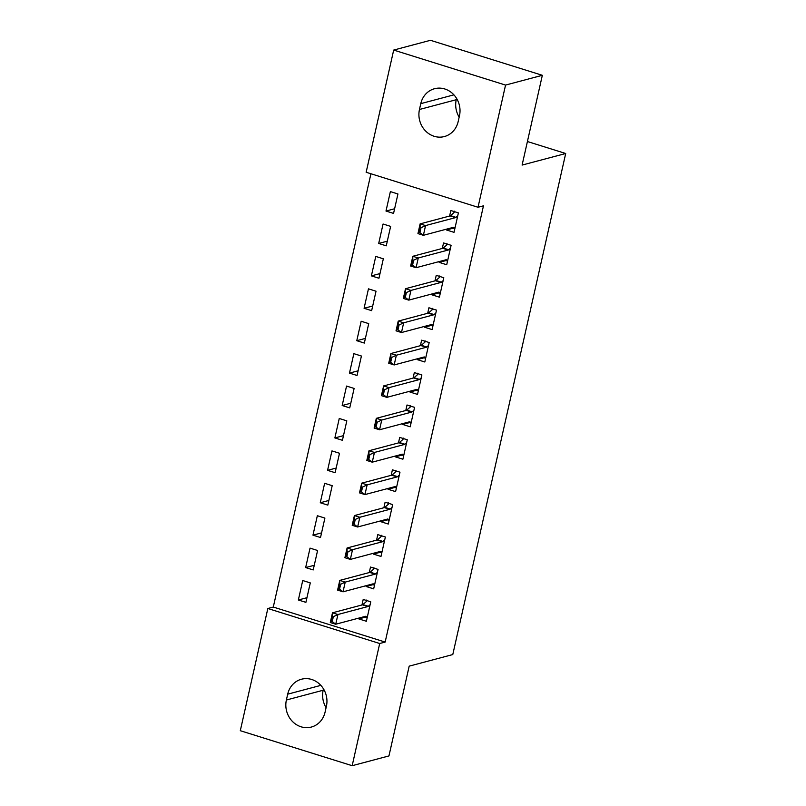 <?xml version="1.0" encoding="UTF-8"?>
<svg xmlns="http://www.w3.org/2000/svg" width="806" height="806" viewBox="0 0 806 806"><rect width="100%" height="100%" fill="white"/><g stroke="black" fill="none" stroke-linecap="round" stroke-linejoin="round"><path stroke-width="1.21" d="M370.931 173.764L273.284 607.059L267.834 608.51L379.707 643.51L352.172 765.7L240.299 730.699L267.834 608.51M366.146 172.262L393.691 50.073L505.553 85.083L478.018 207.263L366.146 172.262M505.553 85.083L542.337 75.301L430.464 40.3L393.691 50.073M542.337 75.301L522.107 165.079L565.701 153.503L527.416 141.524M565.701 153.503L452.781 654.563L409.186 666.149L388.955 755.927L352.172 765.7M378.689 243.462L386.255 245.83L390.638 226.385L383.072 224.018L378.689 243.462L387.303 241.175M445.95 260.58L439.159 262.383L446.715 264.751L451.098 245.306L443.542 242.938L442.303 248.45M439.159 262.383L439.351 261.527M364.08 308.285L371.647 310.653L376.029 291.208L368.463 288.84L364.08 308.285L372.694 305.998M431.341 325.402L424.55 327.206L432.107 329.573L436.489 310.129L428.933 307.761L427.694 313.272M424.55 327.206L424.742 326.349M349.472 373.107L357.038 375.475L361.42 356.03L353.854 353.663L349.472 373.107L358.086 370.82M416.732 390.225L409.942 392.028L417.508 394.396L421.891 374.951L414.324 372.584L413.085 378.095M409.942 392.028L410.143 391.172M334.873 437.93L342.429 440.298L346.812 420.853L339.255 418.485L334.873 437.93L343.477 435.643M402.123 455.047L395.333 456.851L402.899 459.219L407.282 439.774L399.716 437.406L398.476 442.917M395.333 456.851L395.534 455.995M320.264 502.753L327.82 505.12L332.203 485.665L324.647 483.308L320.264 502.753L328.868 500.466M387.515 519.87L380.724 521.673L388.291 524.041L392.673 504.586L385.107 502.229L383.868 507.74M380.724 521.673L380.926 520.807M305.655 567.575L313.212 569.933L317.594 550.488L310.038 548.12L305.655 567.575L314.259 565.288M372.906 584.693L366.125 586.496L373.682 588.854L378.064 569.409L370.498 567.051L369.259 572.562M366.125 586.496L366.317 585.63M273.284 607.059L385.157 642.06L483.469 205.822L478.018 207.263M365.602 617.104L358.821 618.907L366.377 621.265L370.76 601.82L363.204 599.452L361.954 604.974M358.821 618.907L359.013 618.041M298.351 599.986L305.907 602.344L310.29 582.899L302.734 580.532L298.351 599.986L306.955 597.699M380.21 552.281L373.42 554.085L380.986 556.452L385.369 536.998L377.802 534.64L376.563 540.151M373.42 554.085L373.621 553.218M312.96 535.164L320.516 537.521L324.899 518.077L317.342 515.719L312.96 535.164L321.564 532.877M394.819 487.459L388.029 489.262L395.595 491.63L399.978 472.185L392.411 469.817L391.172 475.328M388.029 489.262L388.23 488.396M327.568 470.341L335.125 472.709L339.507 453.254L331.951 450.897L327.568 470.341L336.173 468.054M409.428 422.636L402.637 424.44L410.204 426.807L414.586 407.362L407.02 404.995L405.781 410.506M402.637 424.44L402.839 423.583M342.167 405.519L349.733 407.886L354.116 388.442L346.55 386.074L342.167 405.519L350.781 403.232M424.037 357.814L417.246 359.617L424.812 361.985L429.185 342.54L421.629 340.172L420.389 345.683M417.246 359.617L417.448 358.761M356.776 340.696L364.342 343.064L368.725 323.619L361.159 321.251L356.776 340.696L365.39 338.409M438.645 292.991L431.855 294.795L439.411 297.162L443.794 277.717L436.237 275.35L434.998 280.861M431.855 294.795L432.046 293.938M371.385 275.874L378.951 278.241L383.334 258.797L375.767 256.429L371.385 275.874L379.999 273.587M453.254 228.179L446.464 229.972L454.02 232.34L458.402 212.895L450.846 210.527L449.607 216.048M446.464 229.972L446.655 229.116M385.993 211.051L393.56 213.419L397.942 193.974L390.376 191.606L385.993 211.051L394.608 208.764M420.772 103.652A21.732 19.767 75.1 0 1 434.545 88.71A21.732 19.767 75.1 0 1 459.47 115.762L458.161 121.595A21.732 19.767 75.1 0 1 444.388 136.546A21.732 19.767 75.1 0 1 419.463 109.485L420.772 103.652L453.919 94.846M385.157 642.06L379.707 643.51M325.08 712.121A21.732 19.767 75.1 0 1 311.307 727.062A21.732 19.767 75.1 0 1 286.382 700.011L287.692 694.178A21.732 19.767 75.1 0 1 301.464 679.226A21.732 19.767 75.1 0 1 326.4 706.288L325.08 712.121M326.087 707.648A21.732 19.767 75.1 0 1 323.166 690.238L323.468 688.868M459.168 117.132A21.732 19.767 75.1 0 1 456.246 99.712L456.549 98.352M367.204 617.598L364.201 616.661M366.529 600.5L366.267 601.639M367.324 617.043L366.085 616.308A3.395 1.219 107.4 0 0 365.984 616.268A3.395 1.219 107.4 0 0 365.702 616.268L335.729 624.227L330.289 622.524L332.485 612.802L362.458 604.843A3.395 1.219 107.4 0 0 362.901 604.581L366.468 601.457L366.619 600.067L366.468 601.457M332.435 616.409L331.337 621.275L332.243 621.557L333.341 616.701L332.435 616.409L332.485 612.802L337.926 614.504L367.899 606.545A3.395 1.219 107.4 0 0 368.342 606.283L370.095 604.742M333.341 616.701L337.926 614.504L335.729 624.227L332.243 621.557M330.289 622.524L331.337 621.275M374.508 585.186L371.506 584.249M373.833 568.089L373.571 569.227M374.629 584.632L373.39 583.897A3.395 1.219 107.4 0 0 373.289 583.856A3.395 1.219 107.4 0 0 373.007 583.856L343.034 591.816L337.593 590.113L339.789 580.391L369.752 572.431A3.395 1.219 107.4 0 0 370.206 572.169L373.772 569.046L373.924 567.666L373.772 569.046M339.739 583.997L338.641 588.864L339.548 589.146L340.646 584.29L339.739 583.997L339.789 580.391L345.23 582.093L375.203 574.134A3.395 1.219 107.4 0 0 375.646 573.872L377.399 572.331M340.646 584.29L345.23 582.093L343.034 591.816L339.548 589.146M337.593 590.113L338.641 588.864M381.812 552.785L378.81 551.838M381.137 535.678L380.875 536.816M381.933 552.221L380.694 551.485A3.395 1.219 107.4 0 0 380.593 551.445A3.395 1.219 107.4 0 0 380.311 551.445L350.338 559.404L344.897 557.702L347.094 547.979L377.057 540.02A3.395 1.219 107.4 0 0 377.51 539.758L381.077 536.635L381.228 535.255L381.077 536.635M347.043 551.596L345.945 556.452L346.852 556.734L347.95 551.878L347.043 551.596L347.094 547.979L352.534 549.682L382.507 541.723A3.395 1.219 107.4 0 0 382.951 541.461L384.704 539.919M347.95 551.878L352.534 549.682L350.338 559.404L346.852 556.734M344.897 557.702L345.945 556.452M389.117 520.374L386.114 519.427M388.442 503.266L388.18 504.405M389.238 519.81L387.998 519.074A3.395 1.219 107.4 0 0 387.898 519.034A3.395 1.219 107.4 0 0 387.615 519.034L357.642 526.993L352.202 525.29L354.398 515.568L384.361 507.609A3.395 1.219 107.4 0 0 384.815 507.347L388.381 504.234L388.532 502.843L388.381 504.234M354.348 519.185L353.25 524.041L354.156 524.323L355.255 519.467L354.348 519.185L354.398 515.568L359.839 517.271L389.812 509.311A3.395 1.219 107.4 0 0 390.255 509.049L392.008 507.518M355.255 519.467L359.839 517.271L357.642 526.993L354.156 524.323M352.202 525.29L353.25 524.041M396.421 487.962L393.419 487.026M395.746 470.855L395.484 471.994M396.542 487.398L395.303 486.663A3.395 1.219 107.4 0 0 395.202 486.623A3.395 1.219 107.4 0 0 394.92 486.623L364.947 494.582L359.506 492.879L361.703 483.157L391.666 475.197A3.395 1.219 107.4 0 0 392.119 474.935L395.686 471.822L395.837 470.432L395.686 471.822M361.642 486.774L360.554 491.63L361.461 491.912L362.559 487.056L361.642 486.774L361.703 483.157L367.143 484.859L397.116 476.9A3.395 1.219 107.4 0 0 397.56 476.638L399.313 475.107M362.559 487.056L367.143 484.859L364.947 494.582L361.461 491.912M359.506 492.879L360.554 491.63M403.725 455.551L400.723 454.614M403.04 438.444L402.788 439.582M403.846 454.987L402.607 454.252A3.395 1.219 107.4 0 0 402.506 454.211A3.395 1.219 107.4 0 0 402.224 454.211L372.251 462.17L366.811 460.468L369.007 450.745L398.97 442.786A3.395 1.219 107.4 0 0 399.423 442.524L402.99 439.411L403.141 438.021L402.99 439.411M368.947 454.362L367.858 459.219L368.765 459.501L369.853 454.644L368.947 454.362L369.007 450.745L374.447 452.448L404.411 444.489A3.395 1.219 107.4 0 0 404.864 444.227L406.617 442.695M369.853 454.644L374.447 452.448L372.251 462.17L368.765 459.501M366.811 460.468L367.858 459.219M411.03 423.14L408.027 422.203M410.345 406.033L410.093 407.171M411.151 422.576L409.911 421.84A3.395 1.219 107.4 0 0 409.811 421.8A3.395 1.219 107.4 0 0 409.529 421.8L379.555 429.769L374.115 428.067L376.311 418.334L406.274 410.375A3.395 1.219 107.4 0 0 406.728 410.113L410.294 407L410.445 405.609L410.294 407M376.251 421.951L375.163 426.807L376.07 427.099L377.158 422.233L376.251 421.951L376.311 418.334L381.752 420.037L411.715 412.078A3.395 1.219 107.4 0 0 412.168 411.816L413.921 410.284M377.158 422.233L381.752 420.037L379.555 429.769L376.07 427.099M374.115 428.067L375.163 426.807M418.334 390.729L415.332 389.792M417.649 373.621L417.397 374.76M418.455 390.175L417.216 389.429A3.395 1.219 107.4 0 0 417.115 389.389A3.395 1.219 107.4 0 0 416.833 389.389L386.86 397.358L381.419 395.655L383.606 385.933L413.579 377.964A3.395 1.219 107.4 0 0 414.032 377.702L417.599 374.589L417.75 373.198L417.599 374.589M383.555 389.54L382.467 394.396L383.374 394.688L384.462 389.822L383.555 389.54L383.606 385.933L389.056 387.636L419.019 379.666A3.395 1.219 107.4 0 0 419.473 379.404L421.226 377.873M384.462 389.822L389.056 387.636L386.86 397.358L383.374 394.688M381.419 395.655L382.467 394.396M425.639 358.317L422.636 357.38M424.953 341.21L424.702 342.349M425.759 357.763L424.51 357.018A3.395 1.219 107.4 0 0 424.419 356.977A3.395 1.219 107.4 0 0 424.137 356.977L394.164 364.947L388.724 363.244L390.91 353.522L420.883 345.552A3.395 1.219 107.4 0 0 421.337 345.29L424.903 342.177L425.054 340.787L424.903 342.177M390.86 357.129L389.772 361.995L390.678 362.277L391.766 357.411L390.86 357.129L390.91 353.522L396.361 355.224L426.324 347.255A3.395 1.219 107.4 0 0 426.777 346.993L428.53 345.462M391.766 357.411L396.361 355.224L394.164 364.947L390.678 362.277M388.724 363.244L389.772 361.995M432.943 325.906L429.941 324.969M432.258 308.799L432.006 309.937M433.064 325.352L431.815 324.617A3.395 1.219 107.4 0 0 431.724 324.566A3.395 1.219 107.4 0 0 431.442 324.566L401.469 332.535L396.028 330.833L398.214 321.11L428.188 313.141A3.395 1.219 107.4 0 0 428.641 312.879L432.207 309.766L432.359 308.376L432.207 309.766M398.164 324.717L397.076 329.583L397.983 329.866L399.071 324.999L398.164 324.717L398.214 321.11L403.665 322.813L433.628 314.844A3.395 1.219 107.4 0 0 434.081 314.582L435.834 313.05M399.071 324.999L403.665 322.813L401.469 332.535L397.983 329.866M396.028 330.833L397.076 329.583M440.237 293.495L437.245 292.558M439.562 276.387L439.31 277.526M440.368 292.941L439.119 292.205A3.395 1.219 107.4 0 0 439.028 292.155A3.395 1.219 107.4 0 0 438.746 292.155L408.773 300.124L403.332 298.421L405.519 288.699L435.492 280.73A3.395 1.219 107.4 0 0 435.945 280.468L439.512 277.355L439.663 275.964L439.512 277.355M405.468 292.306L404.38 297.172L405.287 297.454L406.375 292.588L405.468 292.306L405.519 288.699L410.969 290.402L440.932 282.432A3.395 1.219 107.4 0 0 441.386 282.171L443.139 280.639M406.375 292.588L410.969 290.402L408.773 300.124L405.287 297.454M403.332 298.421L404.38 297.172M447.542 261.084L444.549 260.147M446.867 243.986L446.615 245.115M447.673 260.529L446.423 259.794A3.395 1.219 107.4 0 0 446.333 259.744A3.395 1.219 107.4 0 0 446.05 259.744L416.077 267.713L410.637 266.01L412.823 256.288L442.796 248.319A3.395 1.219 107.4 0 0 443.25 248.057L446.816 244.943L446.967 243.553L446.816 244.943M412.773 259.895L411.685 264.761L412.591 265.043L413.68 260.177L412.773 259.895L412.823 256.288L418.274 257.991L448.237 250.021A3.395 1.219 107.4 0 0 448.69 249.759L450.443 248.228M413.68 260.177L418.274 257.991L416.077 267.713L412.591 265.043M410.637 266.01L411.685 264.761M454.846 228.672L451.854 227.735M454.171 211.575L453.919 212.703M454.977 228.118L453.728 227.383A3.395 1.219 107.4 0 0 453.637 227.342A3.395 1.219 107.4 0 0 453.355 227.342L423.382 235.302L417.941 233.599L420.127 223.877L450.101 215.907A3.395 1.219 107.4 0 0 450.544 215.645L454.121 212.532L454.272 211.142L454.121 212.532M420.077 227.483L418.979 232.35L419.886 232.632L420.984 227.766L420.077 227.483L420.127 223.877L425.568 225.579L455.541 217.61A3.395 1.219 107.4 0 0 455.995 217.348L457.748 215.817M420.984 227.766L425.568 225.579L423.382 235.302L419.886 232.632M417.941 233.599L418.979 232.35M286.382 700.011L323.166 690.238M287.692 694.178L320.838 685.372M419.463 109.485L456.246 99.712M368.342 606.283L362.901 604.581M367.899 606.545L362.458 604.843M375.646 573.872L370.206 572.169M375.203 574.134L369.752 572.431M382.951 541.461L377.51 539.758M382.507 541.723L377.057 540.02M390.255 509.049L384.815 507.347M389.812 509.311L384.361 507.609M397.56 476.638L392.119 474.935M397.116 476.9L391.666 475.197M404.864 444.227L399.423 442.524M404.411 444.489L398.97 442.786M412.168 411.816L406.728 410.113M411.715 412.078L406.274 410.375M419.473 379.404L414.032 377.702M419.019 379.666L413.579 377.964M426.777 346.993L421.337 345.29M426.324 347.255L420.883 345.552M434.081 314.582L428.641 312.879M433.628 314.844L428.188 313.141M441.386 282.171L435.945 280.468M440.932 282.432L435.492 280.73M448.69 249.759L443.25 248.057M448.237 250.021L442.796 248.319M455.995 217.348L450.544 215.645M455.541 217.61L450.101 215.907"/></g></svg>
